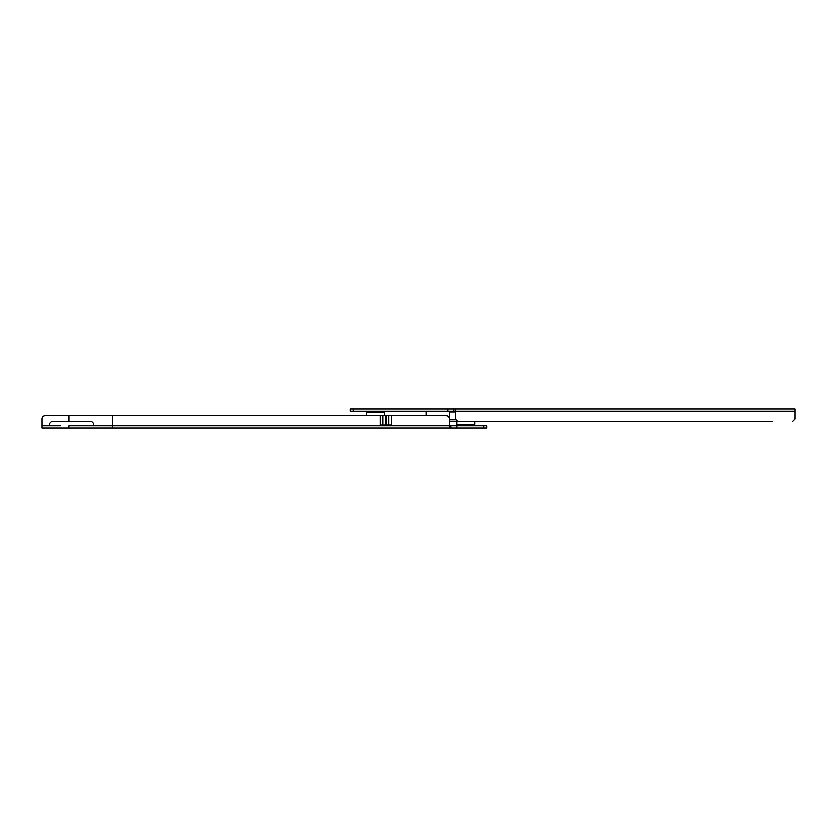 <?xml version="1.0" encoding="UTF-8"?>
<svg xmlns="http://www.w3.org/2000/svg" width="837" height="837" viewBox="0 0 837 837"><rect width="100%" height="100%" fill="white"/><g stroke="black" fill="none" stroke-linecap="round" stroke-linejoin="round"><path stroke-width="1.26" d="M366.627 415.874L366.627 412.861L384.601 412.861M455.338 412.107L449.323 412.107L449.323 419.63L455.464 419.63M730.596 421.126L474.882 421.126L474.882 424.139L456.845 424.139L456.845 421.001M434.288 411.354L439.927 411.354M396.696 411.354L402.335 411.354M455.338 418.877L457.598 421.126L455.338 418.877L455.338 411.354L453.832 411.354L453.832 409.105L350.086 409.105L350.086 411.354L353.099 411.354L353.099 409.105M455.338 409.105L795.15 409.105L795.15 411.354L455.338 411.354L455.338 409.105L453.832 409.105M426.023 415.874L426.023 411.354M453.832 411.354L447.816 411.354L447.816 409.105M447.816 411.354L353.099 411.354M795.15 418.877L792.89 421.126L795.15 418.877L795.15 411.354M772.697 421.126L457.598 421.126M449.323 421.126L456.845 421.126M475.636 425.646L474.569 424.579L459.586 424.579M69.502 427.895L65.903 427.895M44.853 415.874C43.043 416.062 42.038 417.067 41.85 418.877C42.038 417.067 43.043 416.062 44.853 415.874L112.514 415.874L112.42 427.895L68.822 427.895L68.916 425.646L93.723 425.646L93.723 423.386L91.474 421.126L51.622 421.126L49.373 423.386L49.373 425.646L60.264 425.646M449.323 418.877C449.134 417.067 448.13 416.062 446.32 415.874C448.13 416.062 449.134 417.067 449.323 418.877L449.323 427.895L112.42 427.895M380.239 415.874L391.444 415.874L391.444 424.893L380.239 424.893L380.239 415.874L112.514 415.874M456.845 427.895L456.845 425.646L486.914 425.646L486.914 427.895L449.323 427.895M456.845 425.646L450.829 425.646L450.829 427.895M450.829 425.646L93.723 425.646M93.723 423.386L91.474 421.126M68.822 427.895L41.85 427.895L41.85 425.646L49.373 425.646M44.11 427.895L41.85 427.895M41.85 418.877L41.85 425.646M68.916 415.874L68.916 421.126M446.32 415.874L391.444 415.874M365.874 411.354L366.941 412.421L381.923 412.421M385.418 411.354L384.246 412.421M456.092 425.646L457.504 424.579M382.896 415.874L382.896 424.893M388.797 424.893L388.797 415.874M386.286 415.874L386.286 424.893M385.407 424.893L385.407 415.874M483.901 425.646L483.901 427.895M384.664 415.874L384.664 412.861M366.941 412.421L367.998 412.861M384.361 412.421L383.294 412.861M474.569 424.579L473.512 424.139M457.148 424.579L458.216 424.139"/></g></svg>
